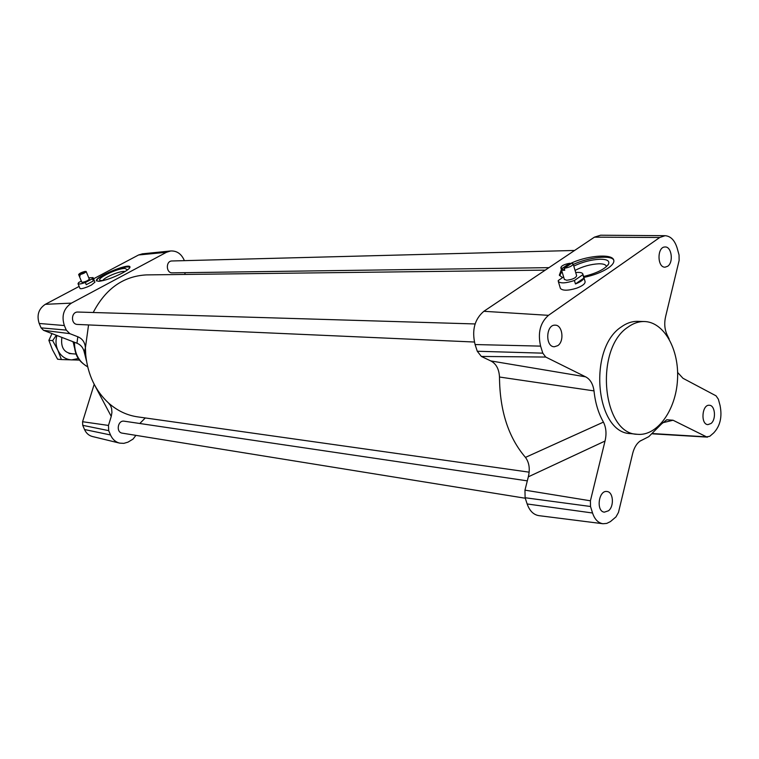 <?xml version="1.0" encoding="UTF-8"?>
<svg xmlns="http://www.w3.org/2000/svg" width="759" height="759" viewBox="0 0 759 759"><rect width="100%" height="100%" fill="white"/><g stroke="black" fill="none" stroke-linecap="round" stroke-linejoin="round"><path stroke-width="1.14" d="M85.957 271.39L79.657 274.682C83.215 273.79 85.388 272.737 86.175 271.523L85.957 271.39M81.763 282.13L82.333 282.329C85.89 281.627 88.205 280.555 89.296 279.113L86.184 271.551M85.283 271.731L85.15 271.399C81.593 272.291 79.42 273.344 78.642 274.568L79.363 275.925L80.16 275.915L79.657 274.682M78.851 274.692L85.15 271.399M79.363 275.925L80.018 275.574M81.346 281.105L78.661 282.519L78.016 283.686C78.765 284.359 81.204 283.961 85.34 282.49L92.446 278.743L93.063 277.604L88.765 277.813M85.34 282.49L86.251 284.701L93.348 280.944L92.446 278.743M93.082 277.661L94.932 282.168L91.403 285.052L87.2 286.978C83.101 288.534 80.701 289.037 79.999 288.477L79.98 288.429M86.251 284.701L93.348 280.944M564.174 268.335C569.677 267.31 572.656 265.821 573.121 263.876L571.707 263.231L564.174 268.335L564.753 270.251L562.808 270.27L562.229 268.363L569.762 263.269C564.279 264.293 561.309 265.783 560.854 267.728L562.229 268.363M564.354 279.359L566.688 280.251C572.514 279.521 575.834 278.012 576.65 275.716L573.168 264.047M570.085 264.331L569.762 263.269M562.808 270.27L564.43 269.179M563.605 276.893L558.235 280.564L558.311 281.466C560.559 283.6 565.929 283.278 574.411 280.498L582.874 274.663L582.789 273.828C582.039 272.576 579.677 272.149 575.711 272.557M574.411 280.498L575.445 283.942L583.889 278.098L582.874 274.663M582.893 274.179L585.037 281.399C585.512 283.581 582.732 285.839 576.707 288.164C568.178 290.754 562.751 290.849 560.417 288.458L560.303 288.078M575.445 283.942C580.445 281.978 583.263 280.024 583.889 278.098M474.384 342.024L77.551 324.444C70.568 324.51 70.929 311.588 77.892 312.044L77.978 312.044M525.275 498.236L122.313 433.161C115.729 432.45 117.683 419.974 124.182 421.188L527.306 480.864M548.956 267.652L172.312 272.842C165.965 273.278 165.585 260.906 171.951 260.973L574.601 250.461M600.663 235.205L594.439 237.15L483.863 311.294C474.574 319.188 471.652 330.279 475.087 344.548L477.278 351.256L481.367 356.445L490.769 360.923C496.149 363.665 499.052 369.035 499.488 377.024C499.764 410.704 508.416 437.497 525.465 457.392C529.232 462.554 530.19 469.034 528.33 476.823L524.962 490.153L525.114 497.743L527.154 503.967C529.621 510.94 533.577 514.839 539.023 515.665L602.76 523.71M529.127 472.164L137.996 416.919C127.151 415.429 117.341 410.799 108.556 403.029C95.463 390.885 87.854 374.899 85.748 355.089L85.406 347.783L88.556 324.928M93.215 312.499C105.596 288.733 123.3 276.2 146.316 274.9L147.227 274.891M142.464 253.819L138.593 254.977L93.556 278.8M184.371 260.65L184.247 260.337C181.363 253.81 176.828 250.688 170.642 250.973L166.458 252.292L71.45 303.116C63.671 308.41 61.308 315.886 64.354 325.545L66.28 330.089L69.79 333.637L77.816 336.759L76.963 343.229C80.644 344.69 83.044 347.499 84.145 351.654L86.507 361.066M184.712 274.435L185.243 272.661M95.103 386.018L111.241 416.406L108.471 425.438L108.689 430.638L110.51 434.964C112.455 439.309 115.491 442.032 119.637 443.123L123.831 443.36L127.958 442.155L133.043 439.1L135.927 435.362M94.182 384.32L82.579 421.719L82.74 425.334L84.534 429.528C86.213 433.247 88.85 435.581 92.446 436.52L119.637 443.123M79.145 286.418L45.312 304.321C38.595 308.837 36.555 315.222 39.193 323.467L41.081 327.869L43.548 330.336L76.963 343.229M111.241 416.406L111.934 412.507L111.63 408.608L110.615 405.742L108.556 403.029M145.282 417.953L139.798 423.503M84.249 352.242L85.406 347.783C84.961 342.356 82.427 338.685 77.816 336.759M639.818 441.235L648.812 436.643L661.525 423.939L666.781 419.765L673.053 420.239L706.544 436.861L709.779 436.292L713.659 432.953C720.215 425.998 722.34 416.795 720.035 405.363L718.365 399.225L716.06 395.837L682.986 378.295L677.616 372.441M608.5 510.779L604.325 512.164C595.787 511.395 598.642 489.83 607.048 491.519C613.329 491.917 614.392 506.262 608.5 510.779M667.664 266.267L665.15 267.159C657.095 267.87 656.914 246.789 664.988 246.988C671.611 246.239 673.821 262.367 667.664 266.267M557.78 345.639L554.364 346.759C545.047 347.005 545.835 324.454 555.114 325.165C562.504 324.776 564.63 341.265 557.78 345.639M711.041 423.475L707.91 424.623C700.396 424.49 701.923 404.262 709.371 405.268C715.139 405.221 716.42 419.385 711.041 423.475M636.981 434.262L630.824 433.617C595.616 433.636 587.494 348.77 621.185 327.006C626.412 323.192 631.82 321.304 637.399 321.351L637.921 321.37M669.172 339.102L667.085 334.795C664.571 329.254 664.097 323.116 665.662 316.38L679.125 260.479L679.049 254.996L677.256 248.402C674.798 240.356 670.747 236.125 665.102 235.698L659.723 237.501L548.472 315.336C540.209 322.66 537.59 332.916 540.607 346.123L542.799 353.153L545.74 357.053L585.578 376.825L490.769 360.923M499.488 377.024L594.012 390.894C592.978 383.874 590.17 379.187 585.578 376.825M594.012 390.894C595.255 402.877 598.396 413.276 603.433 422.108L525.465 457.392M528.33 476.823L605.018 441.055C606.707 433.987 606.175 427.668 603.433 422.108M605.018 441.055L590.417 500.798L590.511 506.49L592.542 512.999C594.705 519.422 598.206 523.008 603.025 523.738L606.754 523.406L610.397 521.613L615.966 516.917L618.481 512.41L632.608 453.711C634.107 447.639 636.725 443.341 640.473 440.818L641.801 440.192M569.924 263.809C585.284 255.859 611.431 253.278 613.623 259.739C614.553 262.054 612.836 264.768 608.462 267.889C602.162 272.092 593.955 275.261 583.861 277.424M559.62 275.621L561.983 271.494M573.292 264.436C588.88 257.159 611.782 254.663 613.775 260.261L613.832 260.403M562.523 277.633L559.336 275.128L561.394 269.53M122.36 273.05C113.119 277.718 105.33 280.479 98.983 281.323L96.507 280.802C93.85 277.443 128.717 262.851 129.941 266.807C130.301 268.012 127.768 270.09 122.36 273.05M96.621 280.953C95.653 276.693 126.117 264.35 129.941 267.424M627.864 327.205C594.155 349.074 602.257 434.347 637.475 434.309C657.247 436.264 675.889 410.183 677.493 379.861C679.438 349.557 663.964 321.664 644.078 321.522C638.499 321.474 633.091 323.362 627.864 327.205M102.797 280.631C103.528 277.851 118.679 271.286 124.049 271.409L125.112 271.485M126.838 270.375L127.237 269.711L124.988 268.411C117.104 268.259 95.15 278.97 100.387 280.46L103.148 280.602M575.066 270.413C582.741 266.418 590.692 264.208 598.917 263.781C602.997 263.752 605.426 264.474 606.213 265.944L606.384 266.694M583.586 276.504C596.726 273.24 605.056 269.094 608.566 264.047C609.781 260.84 606.944 259.227 600.065 259.227C591.327 259.654 582.561 261.94 573.776 266.086M74.373 347.337L73.49 343.21M74.145 344.785L73.082 342.233L74.126 342.3M73.101 341.74L73.082 342.233M61.877 337.413C60.502 348.039 64.524 353.542 73.965 353.903M56.934 335.497C55.445 340.563 55.749 345.449 57.826 350.155C60.891 356.237 65.502 359.481 71.678 359.908L78.424 358.485M51.991 333.59L48.88 340.355L52.456 349.757L57.608 359.225L61.384 359.557L57.826 350.155L52.637 340.601L56.356 335.279M79.543 360.098L61.384 359.557M52.637 340.601L48.88 340.355M166.458 252.292L138.593 254.977M110.51 434.964L84.534 429.528M108.689 430.638L82.74 425.334M108.471 425.438L82.579 421.719M69.79 333.637L43.548 330.336M66.28 330.089L41.081 327.869M64.354 325.545L39.193 323.467M71.45 303.116L45.312 304.321M74.458 342.262C74.505 353.628 78.908 361.815 87.665 366.834M594.439 237.15L659.723 237.501M652.882 433.579L706.544 436.861M527.154 503.967L592.542 512.999M525.114 497.743L590.511 506.49M524.962 490.153L590.417 500.798M477.278 351.256L542.799 353.153M481.367 356.445L545.74 357.053M475.087 344.548L540.607 346.123M483.863 311.294L548.472 315.336M662.389 422.829L673.053 420.239M81.782 282.158L78.642 274.568M79.999 288.477L78.016 283.686M564.402 279.54L560.854 267.728M560.417 288.458L558.311 281.466M475.096 323.951L77.892 312.044M545.256 270.128L146.316 274.9M142.227 253.848L170.642 250.973M87.683 366.891C80.018 361.91 74.515 357.261 74.135 342.138M665.102 235.698L600.53 235.205M707.53 437.127L652.579 433.844M613.623 259.739L613.775 260.261M637.399 321.351L644.078 321.522M606.213 265.944L606.375 266.475M607.826 265.204L608.566 264.047M84.145 351.654L84.439 351.066M84.439 351.056L85.748 355.089M110.615 405.752L110.292 405.154M69.06 353.514L76.147 354.073"/></g></svg>
